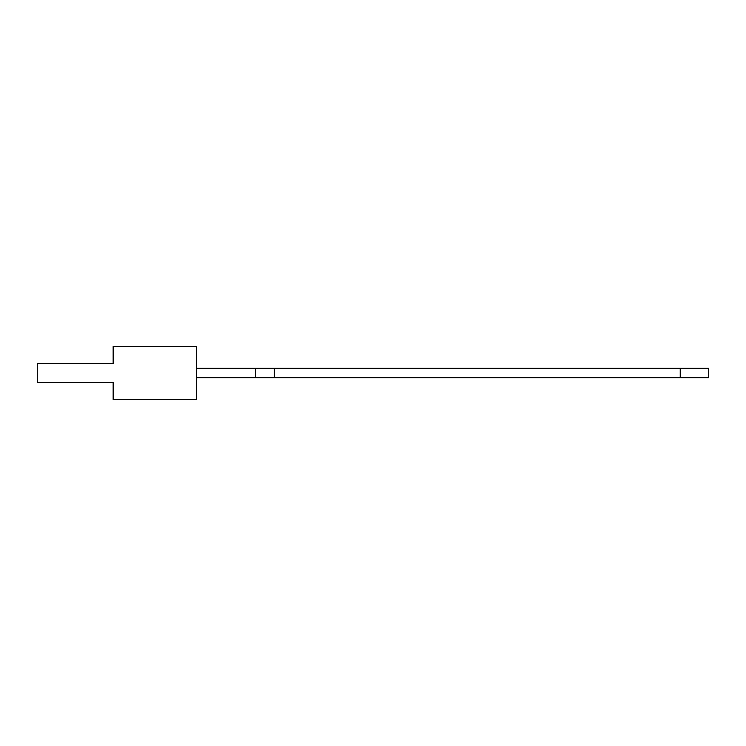 <?xml version="1.0" encoding="UTF-8"?>
<svg xmlns="http://www.w3.org/2000/svg" width="746" height="746" viewBox="0 0 746 746"><rect width="100%" height="100%" fill="white"/><g stroke="black" fill="none" stroke-linecap="round" stroke-linejoin="round"><path stroke-width="1.12" d="M680.249 377.737L274.379 377.737L708.7 377.737L708.7 368.263L708.7 377.737L680.249 377.737L680.249 368.263L708.7 368.263L708.7 377.737L680.249 377.737L680.249 368.263L274.379 368.263L680.249 368.263L680.249 377.737L274.379 377.737L274.379 368.263L680.249 368.263M113.168 363.516L113.168 346.452L196.618 346.452L196.618 399.548L196.618 346.452L113.168 346.452L196.618 346.452L196.618 399.548L113.168 399.548L113.168 382.484L37.3 382.484L37.3 363.516L113.168 363.516L113.168 346.452L113.168 363.516L37.3 363.516L113.168 363.516M113.168 399.548L113.168 382.484L37.3 382.484L37.3 363.516L37.3 382.484L113.168 382.484L113.168 399.548L196.618 399.548L113.168 399.548M274.379 377.737L255.412 377.737L274.379 377.737L274.379 368.263L255.412 368.263L274.379 368.263L274.379 377.737L255.412 377.737L255.412 368.263L274.379 368.263M255.412 377.737L255.412 368.263L196.618 368.263L255.412 368.263L255.412 377.737L196.618 377.737M196.618 368.263L255.412 368.263"/></g></svg>
